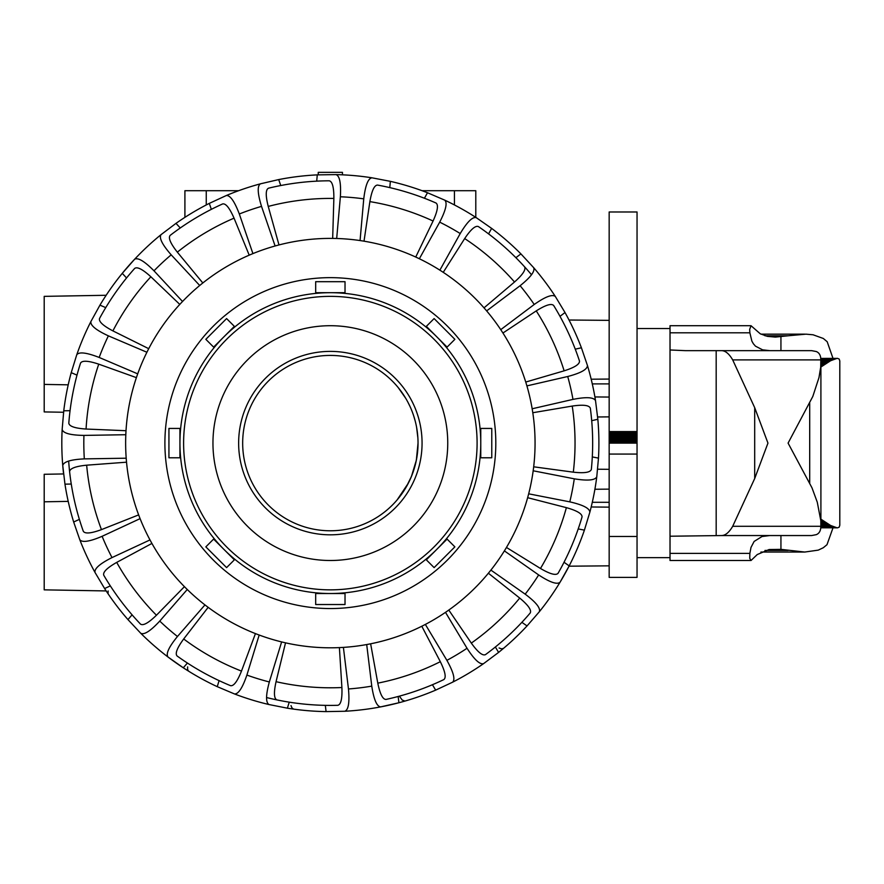 <?xml version="1.0" encoding="UTF-8"?>
<svg xmlns="http://www.w3.org/2000/svg" width="884" height="884" viewBox="0 0 884 884"><rect width="100%" height="100%" fill="white"/><g stroke="black" fill="none" stroke-linecap="round" stroke-linejoin="round"><path stroke-width="1.33" d="M609.164 489.139L594.899 489.261M609.164 416.872L597.617 416.972M417.878 437.989L416.618 427.436M415.215 421.038L413.635 415.701M409.9 406.231L407.922 402.242M405.745 398.341L398.143 387.49M418.033 443.171L416.331 460.288L411.403 476.542L406.242 487.007L399.855 496.554M397.104 499.946L408.342 483.161M410.463 478.741L413.369 471.294M415.9 462.31L417.292 454.464M330.351 530.776A87.682 87.682 0 0 0 418.033 443.105A87.682 87.682 0 0 0 330.351 355.423A87.682 87.682 0 0 0 242.669 443.105A87.682 87.682 0 0 0 330.351 530.776M68.212 501.383L44.2 501.803L44.2 474.288L63.582 473.946A268.537 268.537 0 0 1 62.753 465.548L64.963 484.156A268.537 268.537 0 0 0 73.67 522.013L79.792 539.715A268.537 268.537 0 0 0 95.019 572.456C94.245 568.644 99.903 563.694 112.014 557.583A246.525 246.525 0 0 1 102.113 536.301C89.649 541.627 82.201 542.765 79.792 539.715M68.212 384.827L44.2 384.407L44.2 411.922L63.582 412.253M318.24 174.833L318.24 172.358L342.462 172.358L342.462 174.833M44.2 384.407L44.2 296.361L106.157 295.278M44.2 501.803L44.2 589.849L106.157 590.932M609.164 383.888L592.291 383.899M609.164 397.06L594.899 396.938M609.164 469.327L597.617 469.227M609.164 502.311L592.291 502.3M422.055 190.701L425.226 190.701L425.226 191.872M425.226 190.701L475.791 190.701L475.791 217.353M184.911 217.353L184.911 190.701L235.475 190.701L235.475 191.872M235.475 190.701L238.647 190.701M332.671 238.404L333.865 198.436C333.931 187.32 332.384 181.441 329.213 180.8A262.305 262.305 0 0 0 268.515 188.193C265.598 189.574 265.509 195.651 268.239 206.425L278.99 244.945M305.61 239.895A204.712 204.712 0 0 0 127.141 467.835A204.712 204.712 0 0 0 355.092 646.303A204.712 204.712 0 0 0 533.56 418.364A204.712 204.712 0 0 0 305.61 239.895M494.598 423.104A165.452 165.452 0 0 1 350.351 607.341A165.452 165.452 0 0 1 166.115 463.094A165.452 165.452 0 0 1 310.361 278.858A165.452 165.452 0 0 1 494.598 423.104M591.694 420.685L597.838 419.281L595.529 400.684A268.537 268.537 0 0 0 587.44 365.501L581.407 347.766A268.537 268.537 0 0 0 565.02 312.538L555.351 296.505A268.537 268.537 0 0 0 533.649 267.642C535.196 271.211 530.687 277.233 520.112 285.72A246.525 246.525 0 0 1 534.223 304.483C545.317 296.681 552.356 294.018 555.351 296.505M532.798 412.729L572.224 406.065C583.219 404.474 589.252 405.203 590.335 408.253A262.305 262.305 0 0 1 591.341 469.393C590.357 472.465 584.357 473.393 573.307 472.166L533.682 466.807M126.534 462.188L86.665 465.183C75.604 466.277 69.913 468.432 69.604 471.647A262.305 262.305 0 0 0 83.295 531.24C84.986 533.991 91.041 533.45 101.461 529.615L138.644 514.897M259.178 635.032L246.89 675.078C242.503 687.907 238.371 694.194 234.492 693.951A268.537 268.537 0 0 0 269.012 704.548L287.388 708.183A268.537 268.537 0 0 0 326.086 711.609L344.815 711.255A268.537 268.537 0 0 0 380.65 706.891C376.794 706.449 373.833 699.531 371.766 686.128A246.525 246.525 0 0 1 348.462 688.967C349.677 702.471 348.462 709.896 344.815 711.255M187.264 589.495L159.75 621.076C150.534 631.01 144.191 635.077 140.755 633.275A268.537 268.537 0 0 0 167.971 656.989L183.286 667.785A268.537 268.537 0 0 0 217.243 686.658L234.492 693.951M95.019 572.456L104.61 588.545A268.537 268.537 0 0 0 127.959 619.596L140.755 633.275M146.91 352.252L108.378 335.854C96.069 330.152 90.245 325.378 90.897 321.544A268.537 268.537 0 0 0 76.753 354.771L71.217 372.661A268.537 268.537 0 0 0 63.759 410.795L62.156 429.458A268.537 268.537 0 0 0 62.753 465.548C63.593 461.757 70.786 459.536 84.323 458.884A246.525 246.525 0 0 1 83.936 435.403C70.377 435.204 63.118 433.215 62.156 429.458A268.537 268.537 0 0 0 62.753 465.548M199.718 285.488L171.187 254.835C162.269 244.625 158.888 237.895 161.032 234.658A268.537 268.537 0 0 0 134.611 259.255L122.268 273.344A268.537 268.537 0 0 0 99.947 305.146L90.897 321.544M275.112 245.984L261.52 206.37C257.531 193.419 257.167 185.894 260.46 183.817A268.537 268.537 0 0 0 226.304 195.53L209.298 203.386A268.537 268.537 0 0 0 175.982 223.365L161.032 234.658M360.064 240.558L363.755 198.845C365.379 185.386 368.109 178.369 371.954 177.806A268.537 268.537 0 0 0 335.997 174.612L317.268 174.877A268.537 268.537 0 0 0 278.703 179.574L260.46 183.817M335.997 174.612C339.688 175.85 341.136 183.231 340.373 196.778A246.525 246.525 0 0 1 363.755 198.845M415.734 257.045L433.072 221.022C437.657 210.889 438.63 204.889 436 203.011A262.305 262.305 0 0 0 377.545 185.076C374.319 185.154 371.766 190.679 369.877 201.629L364.02 241.177M389.8 187.618L390.352 181.342L371.954 177.806M336.682 238.492L340.373 196.778M444.707 200.127C447.58 202.745 445.901 210.094 439.691 222.149A246.525 246.525 0 0 1 460.221 233.553C467.172 221.906 472.52 216.613 476.266 217.663A268.537 268.537 0 0 0 444.707 200.127L427.491 192.745A268.537 268.537 0 0 0 390.352 181.342M439.878 270.161L460.221 233.553M484.023 307.853L514.521 281.996C522.82 274.615 526.157 269.532 524.521 266.747A262.305 262.305 0 0 0 478.41 226.58C475.437 225.343 470.852 229.343 464.675 238.581L443.238 272.338M533.649 267.642L520.919 253.896L515.891 257.686A262.305 262.305 0 0 0 488.576 233.884L491.626 228.381L476.266 217.663M419.359 258.758L439.691 222.149M500.753 329.655L534.223 304.483M525.748 382.054L564.125 370.838C574.711 367.468 579.827 364.175 579.462 360.97A262.305 262.305 0 0 0 553.682 305.521C551.461 303.179 545.649 304.969 536.245 310.892L502.941 333.014M559.992 316.328L565.02 312.538M486.642 310.892L520.112 285.72M587.44 365.501C587.407 369.39 580.832 373.059 567.716 376.507A246.525 246.525 0 0 1 572.976 399.391C586.28 396.772 593.794 397.203 595.529 400.684A268.537 268.537 0 0 0 587.44 365.501M532.157 408.773L572.976 399.391M526.908 385.888L567.716 376.507M596.777 476.774C595.164 480.31 587.661 480.995 574.28 478.819A246.525 246.525 0 0 1 569.782 501.858C582.998 504.874 589.694 508.322 589.849 512.212A268.537 268.537 0 0 0 596.777 476.774L598.479 458.122A268.537 268.537 0 0 0 597.838 419.281M528.676 493.824L569.782 501.858M506.466 547.461L540.478 568.478C550.069 574.092 555.937 575.683 558.08 573.274A262.305 262.305 0 0 0 582.026 517.007C582.291 513.792 577.064 510.665 566.379 507.648L527.649 497.692M578.224 528.93L584.401 530.135L589.849 512.212M533.185 470.785L574.28 478.819M609.164 565.837L569.02 566.191A268.537 268.537 0 0 1 560.047 582.236C557.13 584.81 550.003 582.379 538.665 574.943A246.525 246.525 0 0 1 525.184 594.159C536.036 602.291 540.743 608.17 539.306 611.783A268.537 268.537 0 0 0 560.047 582.236L569.186 565.882A268.537 268.537 0 0 0 584.401 530.135M490.896 570.103L525.184 594.159M448.796 610.071L471.316 643.099C477.802 652.127 482.509 655.972 485.449 654.646A262.305 262.305 0 0 0 530.212 612.988C531.759 610.148 528.256 605.175 519.715 598.07L488.388 573.219M521.88 622.325L527.041 625.938L539.306 611.783M504.388 550.887L538.665 574.943M483.592 663.63C479.89 664.79 474.365 659.674 467.028 648.27A246.525 246.525 0 0 1 446.895 660.348C453.503 672.194 455.415 679.476 452.63 682.183A268.537 268.537 0 0 0 483.592 663.63L498.598 652.403A268.537 268.537 0 0 0 527.041 625.938M425.359 624.424L446.895 660.348M370.639 643.806L377.788 683.144C380.032 694.028 382.772 699.465 385.999 699.432A262.305 262.305 0 0 0 443.834 679.586C446.398 677.619 445.227 671.663 440.32 661.685L421.801 626.248M432.431 684.735L435.668 690.128L452.63 682.183M445.503 612.358L467.028 648.27M398.154 696.493L398.916 702.747A268.537 268.537 0 0 1 380.65 706.891L398.916 702.747A268.537 268.537 0 0 0 435.668 690.128M366.705 644.558L371.766 686.128M269.012 704.548C265.664 702.57 265.775 695.045 269.333 681.962A246.525 246.525 0 0 1 246.89 675.078M289.234 702.161L287.388 708.183M339.401 647.607L341.898 687.52C342.329 698.625 340.97 704.548 337.832 705.299A262.305 262.305 0 0 1 276.924 699.907C273.963 698.614 273.675 692.548 276.051 681.686L285.521 642.845M281.62 641.928L269.333 681.962M167.971 656.989C165.717 653.829 168.877 646.989 177.463 636.491A246.525 246.525 0 0 1 159.75 621.076M187.419 663.044L183.286 667.785A268.537 268.537 0 0 1 145.241 637.64M255.432 633.607L241.487 671.089C237.365 681.398 233.719 686.271 230.547 685.675A262.305 262.305 0 0 1 177.087 655.972C174.91 653.596 177.12 647.928 183.695 638.977L208.16 607.341M204.966 604.91L177.463 636.491M226.304 195.53C230.172 195.165 234.514 201.309 239.31 213.994A246.525 246.525 0 0 1 261.52 206.37M280.747 185.53L278.703 179.574M252.912 253.609L239.31 213.994M110.312 585.893L104.61 588.545M184.424 586.667L156.446 615.231C148.479 622.977 143.164 625.938 140.512 624.104A262.305 262.305 0 0 1 103.76 575.23C102.743 572.169 107.052 567.893 116.71 562.39L151.915 543.439M149.993 539.925L112.014 557.583M71.261 484.045L64.963 484.156M126.202 458.199L84.323 458.884M76.753 354.771C79.063 351.644 86.544 352.539 99.174 357.456A246.525 246.525 0 0 1 108.378 335.854M77.007 375.125L71.217 372.661M126.014 430.718L86.068 429.038C74.974 428.309 69.228 426.342 68.808 423.138A262.305 262.305 0 0 1 80.532 363.125C82.135 360.318 88.201 360.661 98.743 364.153L136.39 377.634M137.705 373.855L99.174 357.456M126.556 277.963L122.268 273.344A268.537 268.537 0 0 1 134.611 259.255C137.992 257.343 144.457 261.2 154.004 270.824A246.525 246.525 0 0 1 171.187 254.835M148.722 348.683L112.909 330.892C103.074 325.71 98.621 321.577 99.538 318.483A262.305 262.305 0 0 1 134.666 268.427C137.263 266.515 142.667 269.3 150.877 276.78L179.783 304.405M182.535 301.488L154.004 270.824M520.919 253.896A268.537 268.537 0 0 0 491.626 228.381M202.823 282.968L177.341 252.15C170.468 243.42 168.082 237.829 170.181 235.376A262.305 262.305 0 0 1 222.624 203.939C225.785 203.243 229.586 207.983 234.05 218.16L249.211 255.156M211.342 209.342L209.298 203.386M316.715 181.154L317.268 174.877M180.27 227.973L175.982 223.365M424.43 198.248L427.491 192.745M105.749 307.621L99.947 305.146M125.815 434.718L83.936 435.403M70.057 410.684L63.759 410.795M575.263 349.18L581.407 347.766M140.092 518.643L102.113 536.301M79.372 519.361L73.67 522.013M592.291 456.918L598.479 458.122M132.092 614.844L127.959 619.596M564.025 562.257L569.186 565.882M219.088 680.636L217.243 686.658M495.36 647L498.598 652.403M343.401 647.397L348.462 688.967M325.323 705.355L326.086 711.609M524.19 266.371A262.305 262.305 0 0 1 531.516 274.758M108.135 590.965L108.058 593.772M187.64 666.89L187.563 669.42L188.557 671.155M291.002 705.587L291.952 707.929L293.576 709.112M399.38 696.161L402.176 700.018L404.949 701.078M499.084 647.983L501.471 648.845L503.427 648.425M170.181 235.376A262.305 262.305 0 0 1 175.154 231.63M69.604 471.647A262.305 262.305 0 0 1 68.665 461.05M276.924 699.907A262.305 262.305 0 0 1 266.559 697.531M330.351 351.39A91.715 91.715 0 0 0 238.636 443.105A91.715 91.715 0 0 0 330.351 534.82A91.715 91.715 0 0 0 422.066 443.105A91.715 91.715 0 0 0 330.351 351.39M330.351 325.71A117.395 117.395 0 0 0 212.956 443.105A117.395 117.395 0 0 0 330.351 560.5A117.395 117.395 0 0 0 447.746 443.105A117.395 117.395 0 0 0 330.351 325.71M345.025 293.4L345.025 281.687L315.676 281.687L315.676 292.692L330.351 292.692A150.413 150.413 0 0 0 179.938 443.105A150.413 150.413 0 0 0 330.351 593.518A150.413 150.413 0 0 0 480.763 443.105A150.413 150.413 0 0 0 330.351 292.692A150.413 150.413 0 0 0 179.938 443.105L179.938 428.431L168.932 428.431L168.932 457.779L180.656 457.779M315.676 592.799L315.676 604.523L345.025 604.523L345.025 592.799M425.823 559.329L434.11 567.616L454.873 546.865L446.575 538.577M480.045 457.779L491.769 457.779L491.769 428.431L480.045 428.431M446.575 347.622L454.873 339.334L434.11 318.583L425.823 326.87M234.879 326.87L226.591 318.583L205.839 339.334L214.127 347.622M214.127 538.577L205.839 546.865L226.591 567.616L234.879 559.329M180.656 428.431L179.938 428.431M205.839 339.334L226.591 318.583M315.676 292.692L315.676 293.4M454.873 546.865L434.11 567.616M769.831 535.549L762.008 536.522L754.14 541.428L751.002 547.406L749.864 553.384L749.742 558.301L751.024 560.5L670.028 560.5L670.028 325.71L751.024 325.71L749.676 329.434L749.864 332.815L751.864 341.091L753.367 343.754L755.477 346.163L762.605 349.843L769.831 350.65M751.024 560.5L757.256 554.544L769.102 549.528L780.937 549.362L804.749 552.047L818.23 550.135L823.291 547.737L826.993 544.688L832.993 527.836M670.028 536.223L721.841 535.549C725.609 535.35 729.223 532.267 732.692 526.3L754.693 478.531L767.953 443.105L754.693 407.668L732.692 359.898C729.223 353.932 725.598 350.849 721.841 350.65L811.634 350.65L816.308 351.545C819.324 352.793 820.827 355.578 820.838 359.898L820.683 367.269L818.971 377.601L812.805 396.474L788.086 443.105L811.976 487.802L817.269 502.178L820.816 520.698L820.838 526.3C820.827 530.621 819.313 533.406 816.308 534.654L811.634 535.549L721.841 535.549M764.991 335.776L788.086 335.776L775.379 337.091L767.367 336.362L760.24 333.776L751.024 325.71M832.993 358.363L827.181 341.721L823.291 338.462L813.059 334.782L805.987 334.163L788.086 335.776M769.898 350.65L811.634 350.65M764.98 550.434L788.086 550.434M716.184 535.549L716.184 350.65L721.841 350.65L685.288 350.65M685.343 350.65L670.028 349.976M820.904 519.162L830.606 525.472L837.115 527.836A1526.801 2.055 0 0 1 837.336 527.836A1526.801 2 0 0 0 837.535 527.836L839.203 527.14L839.8 525.24L839.8 360.959L839.203 359.07L837.535 358.363A1526.801 2 180 0 0 837.336 358.363A1526.801 2.055 180 0 1 837.115 358.363L830.606 360.727L820.904 367.037M609.164 577.374L609.164 211.983L637.044 211.983L637.044 577.374L609.164 577.374L637.044 577.374M609.164 443.105L637.044 443.105M609.164 443.072L637.044 443.072M609.164 443.006L637.044 443.006M609.164 442.873L637.044 442.873M609.164 442.707L637.044 442.707M609.164 442.486L637.044 442.486M609.164 442.21L637.044 442.21M609.164 441.901L637.044 441.901M609.164 441.536L637.044 441.536M609.164 441.138L637.044 441.138M609.164 440.696L637.044 440.696M609.164 440.221L637.044 440.221M609.164 439.702L637.044 439.702M609.164 439.138L637.044 439.138M609.164 438.552L637.044 438.552M609.164 437.945L637.044 437.945M609.164 437.304L637.044 437.304M609.164 436.641L637.044 436.641M609.164 435.956L637.044 435.956M609.164 435.248L637.044 435.248M609.164 434.53L637.044 434.53M609.164 433.801L637.044 433.801M609.164 433.072L637.044 433.072M609.164 432.331L637.044 432.331M609.164 431.591L637.044 431.591M454.442 190.701L454.442 204.944M206.259 190.701L206.259 204.944M268.239 206.425A244.691 244.691 0 0 1 333.865 198.436M298.648 182.723A262.305 262.305 0 0 0 268.515 188.193M572.224 406.065A244.691 244.691 0 0 1 573.307 472.166M101.461 529.615A244.691 244.691 0 0 1 86.665 465.183M86.068 429.038A244.691 244.691 0 0 1 98.743 364.153M156.446 615.231A244.691 244.691 0 0 1 116.71 562.39M241.487 671.089A244.691 244.691 0 0 1 183.695 638.977M341.898 687.52A244.691 244.691 0 0 1 276.051 681.686M440.32 661.685A244.691 244.691 0 0 1 377.788 683.144M519.715 598.07A244.691 244.691 0 0 1 471.316 643.099M566.379 507.648A244.691 244.691 0 0 1 540.478 568.478M536.245 310.892A244.691 244.691 0 0 1 564.125 370.838M464.675 238.57A244.691 244.691 0 0 1 514.521 281.996M369.877 201.618A244.691 244.691 0 0 1 433.072 221.022M177.341 252.15A244.691 244.691 0 0 1 234.05 218.16M112.909 330.892A244.691 244.691 0 0 1 150.877 276.78M477.095 443.105A146.744 146.744 0 0 1 330.351 589.849A146.744 146.744 0 0 1 183.607 443.105A146.744 146.744 0 0 1 330.351 296.361A146.744 146.744 0 0 1 477.095 443.105M234.37 559.837L213.619 539.085M179.938 457.779L179.938 443.105M213.619 347.114L234.37 326.362M480.763 428.431L480.763 443.105A150.413 150.413 0 0 0 330.351 292.692L345.025 292.692M426.331 326.362L447.083 347.114M480.763 443.105L480.763 457.779M447.083 539.085L426.331 559.837M345.025 593.518L315.676 593.518M670.028 332.815L749.864 332.815M732.692 526.3L820.838 526.3M780.937 549.362L780.937 535.549M780.937 350.65L780.937 336.837M670.028 553.384L749.864 553.384M732.692 359.898L820.838 359.898M716.184 350.65L721.841 350.65M754.693 478.531L754.693 407.668M809.7 483.04L809.7 403.159M836.662 358.407L820.717 358.407L836.894 358.385M836.176 358.484L820.728 358.484L836.43 358.44M820.728 358.539L835.921 358.539M820.739 358.595L835.656 358.595M820.739 358.672L835.38 358.672M820.75 358.76L835.093 358.76M820.761 358.849L834.805 358.849M820.772 358.948L834.507 358.948M820.783 359.059L834.187 359.059M820.794 359.191L833.877 359.191M820.805 359.313L833.546 359.313M820.816 359.457L833.214 359.457M820.816 359.611L832.861 359.611M820.827 359.777L832.507 359.777M820.838 359.943L832.142 359.943M820.849 360.131L831.778 360.131M820.86 360.318L831.391 360.318M820.871 360.517L831.004 360.517M820.882 360.727L830.606 360.727M820.882 360.948L830.198 360.948M820.893 361.18L829.789 361.18M820.893 361.423L829.358 361.423M820.904 361.678L828.927 361.678M820.904 361.932L828.485 361.932M820.904 362.208L828.032 362.208M820.904 362.495L827.579 362.495M820.904 362.783L827.104 362.783M820.904 363.081L826.628 363.081M820.904 363.401L826.142 363.401M820.904 363.722L825.656 363.722M820.904 364.053L825.148 364.053M820.904 364.396L824.639 364.396M820.904 364.749L824.12 364.749M820.904 365.114L823.59 365.114M820.904 365.49L823.059 365.49M820.904 365.877L822.507 365.877M820.904 366.274L821.954 366.274M836.662 527.792L820.717 527.792L836.894 527.825M820.717 527.759L836.43 527.759M820.728 527.715L836.176 527.715M820.728 527.66L835.921 527.66M820.739 527.604L835.656 527.604M820.739 527.527L835.38 527.527M820.75 527.45L835.093 527.45M820.761 527.35L834.805 527.35M820.772 527.251L834.507 527.251M820.783 527.14L834.187 527.14M820.794 527.019L833.877 527.019M820.805 526.886L833.546 526.886M820.816 526.742L833.214 526.742M820.816 526.588L832.861 526.588M820.827 526.433L832.507 526.433M820.838 526.256L832.142 526.256M820.849 526.079L831.778 526.079M820.86 525.881L831.391 525.881M820.871 525.682L831.004 525.682M820.882 525.472L830.606 525.472M820.882 525.251L830.198 525.251M820.893 525.019L829.789 525.019M820.893 524.776L829.358 524.776M820.904 524.521L828.927 524.521M820.904 524.267L828.485 524.267M820.904 523.991L828.032 523.991M820.904 523.715L827.579 523.715M820.904 523.416L827.104 523.416M820.904 523.118L826.628 523.118M820.904 522.809L826.142 522.809M820.904 522.477L825.656 522.477M820.904 522.146L825.148 522.146M820.904 521.803L824.639 521.803M820.904 521.449L824.12 521.449M820.904 521.085L823.59 521.085M820.904 520.709L823.059 520.709M820.904 520.322L822.507 520.322M820.904 519.925L821.954 519.925M609.164 536.489L637.044 536.489M609.164 454.067L637.044 454.067M609.164 507.14L591.186 506.985M609.164 320.362L569.02 320.019M609.164 379.059L591.186 379.214M804.749 334.152L760.925 334.152M670.028 557.649L637.044 557.649M670.028 328.55L637.044 328.55M804.749 552.047L760.925 552.047M820.904 362.396L820.904 523.803"/></g></svg>
